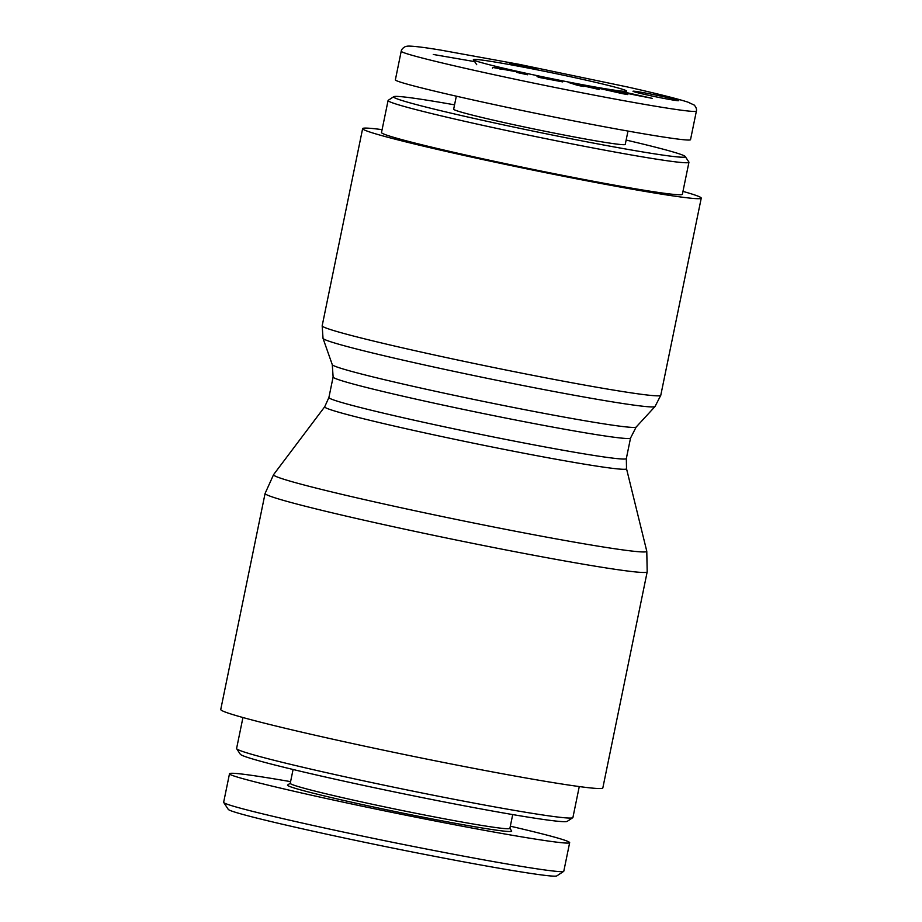 <?xml version="1.0" encoding="UTF-8"?>
<svg xmlns="http://www.w3.org/2000/svg" width="922" height="922" viewBox="0 0 922 922"><rect width="100%" height="100%" fill="white"/><g stroke="black" fill="none" stroke-linecap="round" stroke-linejoin="round"><path stroke-width="1.38" d="M682.96 191.396A172.84 6.385 -168.4 0 1 695.153 195.107A172.84 6.385 -168.4 0 1 701.25 198.138A172.84 6.385 -168.4 0 1 530.657 169.636A172.84 6.385 -168.4 0 1 362.634 128.631A172.84 6.385 -168.4 0 1 382.1 129.645M602.838 787.907A195.026 7.203 -168.4 0 1 410.348 755.752A195.026 7.203 -168.4 0 1 220.75 709.479L265.098 493.431A195.026 7.203 11.6 0 0 454.696 539.693A195.026 7.203 11.6 0 0 647.186 571.859L602.838 787.907M626.142 140.063A148.891 5.497 -168.4 0 1 680.056 154.135A148.891 5.497 -168.4 0 1 685.242 156.533A148.891 5.497 -168.4 0 1 538.344 132.192A148.891 5.497 -168.4 0 1 393.74 96.683A148.891 5.497 -168.4 0 1 454.546 104.843M393.74 96.683L388.231 100.314A153.571 5.67 11.6 0 0 388.081 100.498A153.571 5.67 11.6 0 0 537.376 136.94A153.571 5.67 11.6 0 0 688.941 162.26A153.571 5.67 11.6 0 0 688.884 162.03L685.242 156.533M688.941 162.26L682.372 194.265A153.571 5.67 -168.4 0 1 530.795 168.945A153.571 5.67 -168.4 0 1 381.512 132.514L388.081 100.498M456.321 96.211L453.659 109.199A87.59 3.239 11.6 0 0 562.27 134.67A87.59 3.239 11.6 0 0 625.243 144.42L627.986 131.074M649.791 93.848A23.361 0.864 -168.4 0 1 678.753 100.636A23.361 0.864 -168.4 0 1 655.703 96.787A23.361 0.864 -168.4 0 1 632.999 91.243A23.361 0.864 -168.4 0 1 649.791 93.848M570.395 82.392A78.243 2.893 11.6 0 0 626.58 91.197A78.243 2.893 11.6 0 0 550.595 72.538A78.243 2.893 11.6 0 0 473.401 59.746A78.243 2.893 11.6 0 0 570.395 82.392M622.546 93.687L596.108 87.671L616.276 91.14L627.79 94.586L622.546 93.687M527.545 74.763L516.562 72.389L527.545 74.763M538.529 77.31L556.162 80.571L537.169 76.722L536.938 76.053L562.708 81.897L538.529 77.31M636.86 95.369L624.033 92.696L622.235 92.027L626.534 92.603L652.188 98.331L636.86 95.369M574.371 83.545L589.93 87.29L584.029 85.412L589.884 86.53L599.104 89.48L577.702 84.64L583.442 86.472L577.598 85.354L568.378 82.404L574.371 83.545L574.222 84.271M492.613 67.433L497.73 67.318L521.126 72.596L492.613 67.433L492.463 68.159M533.654 68.124L536.765 69.277L524.756 67.087L509.417 63.169L529.516 66.845L518.118 64.955L533.654 68.124L533.527 68.758M401.231 51.113C399.238 54.237 504.945 77.99 583.833 93.134C643.487 104.762 695.822 113.429 696.433 111.055C696.813 109.211 696.098 107.229 694.289 105.108L687.939 102.135C677.347 98.712 657.271 93.675 627.709 87.025L519.132 64.333L440.555 50.065C423.866 47.322 412.987 45.996 407.927 46.1L405.692 46.446C403.11 47.679 401.623 49.235 401.231 51.102L395.4 79.695C392.069 82.219 488.718 104.463 577.967 121.716C642.196 134.232 690.981 141.988 690.532 139.614L696.398 111.043M520.861 65.9L530.634 67.871L520.792 66.257M532.328 67.813L532.19 68.516M530.899 67.502L530.749 68.251M520.55 65.45L520.4 66.177M519.501 65.278L519.363 65.958M518.544 65.139L518.418 65.739L518.498 65.116M518.118 64.955L517.98 65.646M517.922 64.851L517.761 65.6M517.887 64.782L517.726 65.589M517.772 64.425L517.542 65.543M516.182 64.125L515.963 65.174M514.753 63.86L514.557 64.828M513.485 63.641L513.312 64.505M512.39 63.457L512.24 64.217M511.445 63.307L511.318 63.941M499.816 68.677L506.362 69.772L499.747 68.977M497.73 67.318L497.477 68.528M577.702 84.64L577.552 85.343M589.884 86.53L589.746 87.233M626.534 92.603L626.395 93.249M541.352 76.964L541.226 77.552M619.607 92.742L611.782 90.955L619.549 93.007M616.276 91.14L616.15 91.739M236.666 748.722L240.296 754.231A166.997 6.166 11.6 0 0 246.116 756.916A166.997 6.166 11.6 0 0 422.161 797.576A166.997 6.166 11.6 0 0 567.249 821.341L572.758 817.71A171.665 6.339 -168.4 0 1 423.613 793.289A171.665 6.339 -168.4 0 1 242.647 751.488A171.665 6.339 -168.4 0 1 236.666 748.722A171.665 6.339 -168.4 0 1 236.597 748.468L242.947 717.523M579.27 786.558L572.919 817.514A171.665 6.339 -168.4 0 1 572.758 817.71M223.677 802.428L228.218 809.309C230.039 813.469 344.724 839.032 430.597 855.547C495.448 868.178 553.58 877.917 556.807 875.9L563.699 871.371C560.207 873.457 499.978 863.349 433.294 850.349C345.162 833.419 225.809 806.831 223.677 802.428L223.666 802.14M510.339 826.181C549.12 835.217 568.897 840.691 569.669 842.616C570.199 845.313 513.531 836.266 439.16 821.767C336.472 801.921 225.706 776.508 229.52 773.673C230.949 772.187 251.303 774.849 290.58 781.637M290.257 783.239L287.595 784.991A114.443 4.23 11.6 0 0 398.742 812.282A114.443 4.23 11.6 0 0 511.652 830.987L509.901 828.325M512.713 814.587L509.878 828.394A112.115 4.137 -168.4 0 1 399.226 809.908A112.115 4.137 -168.4 0 1 290.246 783.308L293.081 769.501M630.544 438.031L636.157 427.047A155.15 5.728 -168.4 0 1 483.093 401.347A155.15 5.728 -168.4 0 1 332.277 364.674L333.119 376.971A151.819 5.601 11.6 0 0 480.708 412.998A151.819 5.601 11.6 0 0 630.544 438.031L626.338 458.557A151.819 5.601 -168.4 0 1 476.49 433.524A151.819 5.601 -168.4 0 1 328.9 397.509L324.728 406.752A154.066 5.693 11.6 0 0 474.461 443.401A154.066 5.693 11.6 0 0 626.522 468.71L646.783 551.229A190.52 7.042 -168.4 0 1 458.753 519.939A190.52 7.042 -168.4 0 1 273.592 474.623L265.098 493.431M332.277 364.674L323.023 338.362A169.51 6.258 11.6 0 0 487.796 378.435A169.51 6.258 11.6 0 0 655.035 406.521L636.157 427.047M701.25 198.138L660.774 395.296A172.84 6.385 -168.4 0 1 490.193 366.795A172.84 6.385 -168.4 0 1 322.17 325.789L323.023 338.362M474.657 61.624L433.271 54.467M626.338 458.557L626.522 468.71M333.119 376.971L328.9 397.509M324.728 406.752L273.592 474.623M660.774 395.296L655.035 406.521M362.634 128.631L322.17 325.789M646.783 551.229L647.186 571.859M476.709 64.69L473.401 59.746M229.52 773.662L223.654 802.244M569.669 842.616L563.803 871.198"/></g></svg>
